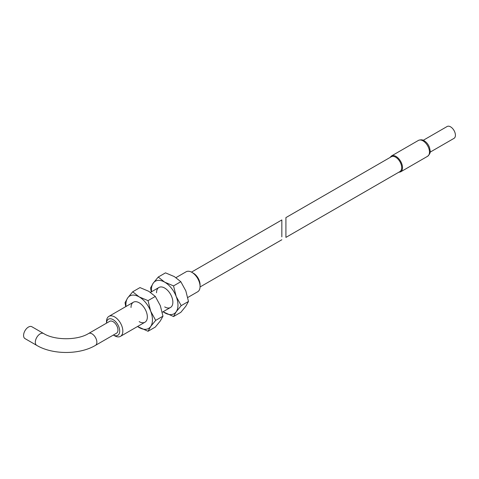 <?xml version="1.0" encoding="UTF-8"?>
<svg xmlns="http://www.w3.org/2000/svg" width="479" height="479" viewBox="0 0 479 479"><rect width="100%" height="100%" fill="white"/><g stroke="black" fill="none" stroke-linecap="round" stroke-linejoin="round"><path stroke-width="0.72" d="M156.531 292.771A11.55 6.664 60 0 1 164.698 288.053L164.698 288.053A11.55 6.664 60 0 1 172.865 302.195A11.55 6.664 60 0 1 164.698 306.913M158.226 277.054L153.208 283.191A18.765 10.831 60 0 1 164.698 282.161A18.765 10.831 60 0 1 176.188 296.459L173.542 285.903L164.698 282.161L158.226 277.054L165.494 272.856L174.344 276.593L180.817 281.7L185.834 290.891L188.481 301.447L185.834 306.213L180.817 312.344L173.542 316.541L176.188 311.775L181.206 305.644L176.188 296.459A18.765 10.831 60 0 1 176.188 311.775A18.765 10.831 60 0 1 164.698 312.805A18.765 10.831 60 0 1 163.076 311.751M151.532 291.753A18.765 10.831 60 0 1 153.208 283.191L150.562 287.951L151.262 291.903M163.04 311.775L173.542 316.541M173.542 285.903L180.817 281.7M181.206 305.644L188.481 301.447M285.921 220.496L285.921 234.494C285.921 238.207 285.921 238.207 285.921 234.494L285.921 220.496C285.921 216.789 285.921 216.789 285.921 220.496L285.921 217.598L391.331 156.735A8.574 4.952 60 0 1 395.618 157.16A8.574 4.952 60 0 1 401.222 164.716A8.574 4.952 60 0 1 399.905 171.59L285.921 237.398L285.921 234.494M423.25 140.293L447.141 126.498A6.856 3.958 60 0 1 450.571 126.839A6.856 3.958 60 0 1 455.05 132.881A6.856 3.958 60 0 1 453.996 138.371L430.106 152.166M36.739 345.383L25.004 338.605A6.856 3.958 -60 0 1 23.95 333.115A6.856 3.958 -60 0 1 28.429 327.073A6.856 3.958 -60 0 1 31.859 326.732L43.595 333.51A6.856 3.958 -60 0 0 40.164 333.845A6.856 3.958 -60 0 0 35.32 342.245A6.856 3.958 -60 0 0 36.739 345.383C52.618 354.831 79.562 354.831 95.447 345.383A6.856 3.958 -120 0 0 96.866 342.245A6.856 3.958 -120 0 0 92.016 333.845A6.856 3.958 -120 0 0 88.585 333.51C77.592 340.461 54.588 340.461 43.595 333.51M88.585 333.51L109.673 321.331A6.856 3.958 60 0 1 113.104 321.672A6.856 3.958 60 0 1 117.583 327.714A6.856 3.958 60 0 1 116.529 333.21L95.447 345.383M120.445 336.366A11.55 6.664 60 0 0 122.211 327.115A11.55 6.664 60 0 0 114.667 316.936A11.55 6.664 60 0 0 108.895 316.368A11.55 6.664 60 0 0 106.506 321.654L106.506 323.163A9.335 5.389 60 0 1 113.104 319.649A9.335 5.389 60 0 1 119.702 330.929A9.335 5.389 60 0 1 113.361 335.037L114.667 335.797A11.55 6.664 60 0 0 120.445 336.366L144.957 322.217M200.066 286.49L200.066 284.682A9.335 5.389 60 0 0 193.468 273.252L191.905 272.347A11.55 6.664 60 0 1 200.066 286.49A11.55 6.664 60 0 1 197.677 291.777L187.774 297.495M281.838 236.854C281.838 240.56 281.838 240.56 281.838 236.854L281.838 219.951L191.486 272.12M175.997 277.628L186.127 271.779A11.55 6.664 60 0 1 191.905 272.347L193.468 273.252M131.018 307.5A11.55 6.664 60 0 1 139.179 302.788L139.179 302.788A11.55 6.664 60 0 1 147.346 316.93A11.55 6.664 60 0 1 139.179 321.643M132.707 291.789L127.689 297.92A18.765 10.831 60 0 1 139.179 296.896A18.765 10.831 60 0 1 150.675 311.188L148.029 300.632L139.179 296.896L132.707 291.789L139.982 287.586L148.825 291.328L155.298 296.435L160.315 305.62L162.962 316.176L160.315 320.942L155.298 327.073L148.029 331.276L150.675 326.51L155.687 320.373L150.675 311.188A18.765 10.831 60 0 1 150.675 326.51A18.765 10.831 60 0 1 139.179 327.534A18.765 10.831 60 0 1 137.563 326.486M126.013 306.482A18.765 10.831 60 0 1 127.689 297.92L125.049 302.686L125.749 306.638M137.527 326.504L148.029 331.276M148.029 300.632L155.298 296.435M155.687 320.373L162.962 316.176M391.086 156.878A8.586 4.958 60 0 1 395.618 157.148A8.586 4.958 60 0 1 401.294 164.944A8.586 4.958 60 0 1 399.66 171.733M390.026 157.489L391.445 155.986A9.167 5.293 60 0 1 396.025 156.441A9.167 5.293 60 0 1 402.013 164.519A9.167 5.293 60 0 1 400.612 171.865L427.597 156.286C431.657 152.406 429.938 150.837 429.639 147.921C428.567 144.748 426.741 142.353 424.166 140.748C422.676 139.64 420.766 139.527 418.43 140.407A9.167 5.293 60 0 1 423.011 140.862A9.167 5.293 60 0 1 428.998 148.939A9.167 5.293 60 0 1 427.597 156.286M398.6 172.344L400.612 171.865M391.445 155.986L418.43 140.407M162.261 312.224L170.47 307.482M200.054 286.969L281.838 239.751M108.895 316.368L133.407 302.213M150.484 292.358L158.926 287.484M113.361 335.043L114.667 335.797"/></g></svg>

